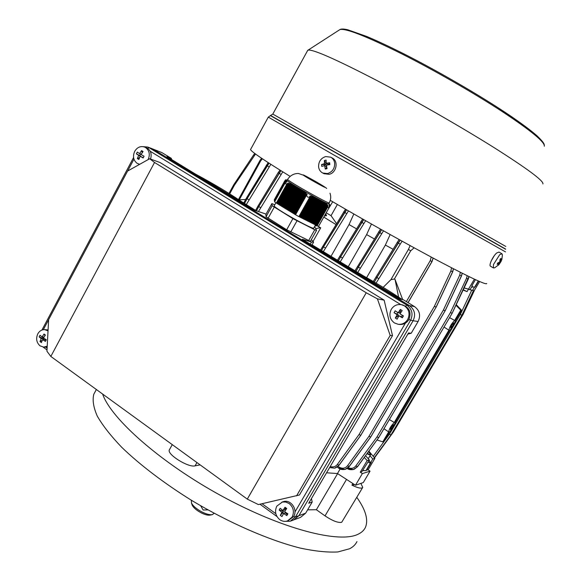 <?xml version="1.0" encoding="UTF-8"?>
<svg xmlns="http://www.w3.org/2000/svg" width="581" height="581" viewBox="0 0 581 581"><rect width="100%" height="100%" fill="white"/><g stroke="black" fill="none" stroke-linecap="round" stroke-linejoin="round"><path stroke-width="0.87" d="M325.113 215.987L324.343 216.11M324.525 215.791L325.135 215.979L326.043 214.367M288.016 520.743L293.623 516.567C298.111 509.66 290.827 499.115 283.39 501.657L282.838 501.831M289.156 503.531L285.598 501.991L282.366 502.028L276.839 506.116C274.457 511.316 275.43 515.826 279.759 519.654C282.184 521.331 284.741 521.767 287.428 520.961L292.105 517.119C294.502 511.883 293.521 507.351 289.156 503.531M280.311 515.369L281.988 516.582L283.564 513.517L286.84 515.587L287.878 513.807L284.596 511.738L286.716 508.477L285.031 507.264L282.918 510.525L280.195 508.273L279.163 510.053L281.879 512.304L280.311 515.369L283.564 511.723L281.879 512.304M285.031 507.264L285.373 508.615L284.596 509.951L282.918 510.525M285.373 508.615L286.215 509.217M286.876 513.212L286.84 515.587M286.506 513.844L285.242 512.929L283.564 513.517M283.521 513.582L282.787 513.052M283.564 511.723L282.301 510.808L279.163 510.053M282.301 510.808L282.606 510.292M48.078 329.95L44.599 329.63C41.701 329.594 39.428 331.003 37.787 333.864C35.753 338.665 36.509 342.659 40.053 345.855L43.669 347.118L47.214 346.203M48.034 330.865L44.599 329.63M40.016 341.584L41.396 342.587L42.573 339.631L45.42 341.417L46.306 339.762L43.452 337.975L45.405 335.041L44.708 334.533L44.025 334.046L42.072 336.98L40.002 335.222L39.123 336.871L41.193 338.629L40.016 341.584L42.239 340.335M43.669 347.118L47.17 347.082M44.011 337.053L42.072 336.98M44.984 335.615L44.025 334.046M45.95 340.43L44.955 339.711L42.573 339.631M43.081 339.645L43.575 338.723L41.193 338.629M43.575 338.723L39.123 336.871M42.536 337.975L43.045 337.016M494.373 255.56L491.279 260.775M486.725 283.499C486.58 285.278 471.126 278.088 440.369 261.937C410.026 245.879 367.163 221.92 330.284 200.343M542.937 183.945C543.794 180.916 527.33 168.701 493.552 147.284C460.348 126.476 413.854 99.867 376.51 80.316C335.898 59.298 313.101 49.232 308.112 50.119L307.458 50.837M290.028 176.319C264.29 160.472 251.123 151.554 250.534 149.564L250.716 149.237M200.677 505.775L203.147 510.002L207.911 509.893M212.225 514.657L210.097 515.1C207.896 515.485 204.832 514.679 200.895 512.689C196.356 510.198 193.444 507.663 192.158 505.085L191.977 504.533M214.091 513.284L212.377 514.621C209.821 515.064 206.24 514.12 201.643 511.803C196.334 508.883 192.928 505.92 191.44 502.921L191.44 500.611M362.537 470.566L363.909 470.704M368.063 462.048L370.293 463.311L365.95 470.654L362.595 470.472M368.456 461.387L369.175 460.167M370.293 463.311L369.313 460.392M501.94 253.759L499.006 252.081L496.748 252.953C493.015 255.93 488.548 265.444 490.487 266.221L490.531 266.251M501.672 260.092L500.735 261.13L500.996 258.4L500.059 259.206L499.798 261.937L497.605 263.07L497.169 264.435L499.355 263.302L498.048 265.415L498.985 264.609L501.875 259.467L502.405 254.906L501.977 253.781L499.725 254.66L493.458 264.544L493.443 267.943L494.62 267.819L498.919 264.667M500.009 260.716L500.735 261.13M499.587 262.089L500.292 262.496M498.404 262.75L499.355 263.302M285.975 179.921L274.435 200.808L285.975 179.921L286.84 180.248L285.946 179.87L274.414 200.656L285.917 179.827L286.789 180.132L285.881 179.79L274.385 200.496L285.837 179.769L286.731 180.03L285.787 179.754L274.363 200.343L285.787 179.754M287.094 180.284L287.058 180.386C286.658 181.78 330.32 206.32 328.701 203.8L329.224 202.885M329.58 204.439L328.781 203.67M274.283 199.879L285.148 180.306L274.326 199.9M285.322 180.103L274.312 200.031L285.322 180.103M285.561 179.856L274.334 200.184L285.561 179.856M274.276 205.703L274.21 205.856C273.498 207.86 314.946 231.013 313.791 227.97L315.512 224.905M329.674 204.643L328.875 203.851L329.594 204.418M329.747 204.89L328.984 204.018L329.696 204.599M329.776 205.209L329.093 204.207L329.783 204.832M329.747 205.638L329.18 204.425L329.826 205.115M329.609 206.262L329.231 204.701L329.826 205.492M327.459 205.95L316.471 225.45L315.803 225.116L327.001 205.231L327.459 205.95L327.423 204.926L327.909 205.58L316.703 225.472L317.132 225.777L327.837 206.778L328.49 207.94L329.26 207.395L318.584 226.329L317.132 225.777M326.493 204.614L315.134 224.774L314.466 224.44L325.941 204.054L326.493 204.614L326.319 203.829L326.885 204.345L315.367 224.803L315.803 225.116M325.367 203.553L313.798 224.106L313.13 223.765L324.772 203.081L325.367 203.553L325.113 202.907L325.73 203.35L314.03 224.135L314.466 224.44M324.154 202.638L312.455 223.431L311.786 223.097L323.53 202.217L324.154 202.638L323.849 202.086L324.488 202.486L312.687 223.46L313.13 223.765M322.891 201.818L311.111 222.755L310.436 222.421L322.237 201.425L322.891 201.818L322.542 201.338L323.203 201.709L311.343 222.784L311.786 223.097M321.584 201.048L309.767 222.08L309.092 221.739L320.923 200.685L321.584 201.048L321.22 200.612L321.881 200.975L310 222.109L310.436 222.421M320.254 200.329L308.417 221.405L307.734 221.063L319.586 199.973L320.254 200.329L319.877 199.908L320.552 200.256L308.649 221.434L309.092 221.739M318.904 199.632L307.058 220.722L306.383 220.381L318.221 199.298L318.904 199.632L318.533 199.203L319.209 199.552L307.298 220.758L307.734 221.063M317.538 198.971L305.708 220.039L305.025 219.705L316.841 198.651L317.538 198.971L317.182 198.513L317.858 198.855L305.947 220.076L306.383 220.381M316.137 198.353L304.35 219.364L303.667 219.022L315.418 198.07L316.5 198.172L304.589 219.393L305.025 219.705M314.684 197.809L302.984 218.681L302.302 218.333L313.943 197.584L315.113 197.525L303.231 218.71L303.667 219.022M313.174 197.387L301.619 217.991L300.936 217.65L312.375 197.242L313.174 197.387L312.963 196.676L313.696 196.937L301.866 218.028L302.302 218.333M305.896 194.526L294.821 214.324L294.102 213.888L305.381 193.72L305.896 194.526L306.681 193.945L295.206 214.469L295.584 214.701M304.814 193.008L293.39 213.445L292.671 213.009L304.212 192.369L304.814 193.008L305.461 192.674L293.768 213.597L294.139 213.823M303.572 191.774L291.952 212.573L291.241 212.138L302.926 191.222L304.146 191.585L292.337 212.726L292.708 212.951M302.258 190.699L290.522 211.702L289.81 211.266L301.575 190.198L302.774 190.604L290.907 211.854L291.27 212.08M300.885 189.711L289.091 210.838L288.379 210.402L300.181 189.246L301.357 189.696L289.476 210.983L289.839 211.208M299.476 188.789L287.668 209.966L286.949 209.53L298.765 188.346L299.934 188.818L288.045 210.111L288.416 210.337M298.053 187.91L286.237 209.095L285.525 208.666L297.334 187.481L298.496 187.953L286.622 209.247L286.985 209.465M296.615 187.06L284.813 208.23L284.102 207.795L295.889 186.654L297.065 187.097L285.198 208.383L285.561 208.601M295.155 186.254L283.39 207.366L282.686 206.93L294.414 185.862L295.62 186.261L283.782 207.519L284.138 207.737M293.674 185.492L281.974 206.502L281.262 206.066L292.918 185.136L294.168 185.441L282.359 206.654L282.715 206.872M292.149 184.802L280.558 205.638L279.846 205.209L291.364 184.504L292.693 184.671L280.943 205.79L281.298 206.008M290.558 184.235L279.134 204.773L278.43 204.345L289.73 184.024L291.175 183.988L279.526 204.926L279.882 205.144M285.467 182.173L274.588 201.76L285.649 181.737L285.467 182.173L286.68 181.889L286.469 182.274M285.779 181.403L274.566 201.6L285.874 181.127L286.724 181.599M285.939 180.909L274.537 201.44L285.99 180.72L286.854 181.156M286.019 180.568L274.515 201.287L286.034 180.43L286.905 180.858M286.041 180.321L274.486 201.128L286.041 180.219L286.905 180.647M286.034 180.132L274.464 200.968L286.019 180.052L286.876 180.488M300.29 217.236L300.936 217.65M299.571 216.96L310.646 197.184L311.539 197.17L300.254 217.309L298.91 216.546M298.874 216.611L295.555 214.767L306.354 195.463L307.654 197.097L309.673 197.322L298.874 216.611M294.821 214.324L295.206 214.469M293.39 213.445L293.768 213.597M291.952 212.573L292.337 212.726M290.522 211.702L290.907 211.854M289.091 210.838L289.476 210.983M287.668 209.966L288.045 210.111M286.237 209.095L286.622 209.247M284.813 208.23L285.198 208.383M283.39 207.366L283.782 207.519M281.974 206.502L282.359 206.654M280.558 205.638L280.943 205.79M279.134 204.773L279.526 204.926M277.725 203.916L277.014 203.481L287.944 183.821L288.866 183.872L277.725 203.916L278.466 204.28M276.324 203.06L274.624 201.854L285.235 182.739L285.431 183.828L286.97 183.894L276.324 203.06L277.05 203.423M284.654 181.047L274.305 199.748M314.314 227.033L315.309 227.73L316.543 230.396L314.757 229.735L292.911 218.623L272.162 205.718L271.886 203.575L274.769 204.81M316.543 230.396L310.385 241.318L286.68 229.764L266.04 216.749L265.895 214.367L271.886 203.575M314.757 229.735L308.576 240.701M272.162 205.718L266.04 216.749M274.232 207.206L268.081 218.267M292.911 218.623L286.68 229.764M296.971 220.882L290.732 232.008M329.253 207.264L329.645 206.378L329.216 205.093L329.739 206.023M286.019 180.052L286.861 180.306L285.997 179.987M286.041 180.219L286.905 180.437M286.034 180.43L286.941 180.582M285.99 180.72L286.956 180.764M285.874 181.127L286.941 181.003M285.649 181.737L286.861 181.359M285.235 182.739L286.68 181.889M287.944 183.821L288.735 183.255L287.856 183.138L286.97 183.894M289.73 184.024L290.391 183.698L289.578 183.443L288.866 183.872M291.364 184.504L291.938 184.315L291.175 183.988M292.918 185.136L293.434 185.048L292.693 184.671M294.414 185.862L294.901 185.847L294.168 185.441M295.889 186.654L296.346 186.675L295.62 186.261M297.334 187.481L297.065 187.097M298.765 188.346L298.496 187.953M300.181 189.246L300.646 189.253L299.934 188.818M301.575 190.198L302.069 190.147L301.357 189.696M302.926 191.222L303.464 191.084L302.774 190.604M304.212 192.369L304.814 192.115L304.146 191.585M305.381 193.72L306.085 193.284L305.461 192.674M306.354 195.463L307.233 194.693L306.681 193.945M310.646 197.184L310.617 196.153L309.76 196.109L309.673 197.322M312.375 197.242L312.208 196.458L311.431 196.276L311.539 197.17M313.943 197.584L313.696 196.937M315.418 198.07L315.113 197.525M316.841 198.651L316.5 198.172M318.221 199.298L317.858 198.855M319.586 199.973L319.209 199.552M320.923 200.685L320.552 200.256M322.237 201.425L321.881 200.975M323.53 202.217L323.203 201.709M324.772 203.081L324.488 202.486M325.941 204.054L325.73 203.35M327.001 205.231L326.885 204.345M327.837 206.778L327.909 205.58M329.5 206.829L329.107 205.659L329.26 207.395M287.856 183.138L276.701 203.205M289.578 183.443L278.11 204.069M310.617 196.153L299.135 216.655M312.208 196.458L300.5 217.345M471.619 286.97L472.28 287.21M478.316 280.957L474.604 287.225L471.808 286.658M171.591 159.521L171.344 158.359L161.968 152.643L152.149 148.736L409.467 305.628C414.696 309.6 415.902 314.648 413.084 320.763L298.917 515.659L293.739 519.915L298.917 515.659L295.46 516.93L290.239 521.222L284.734 521.36M149.673 158.744L160.036 162.527L384.143 300.152L392.502 335.629L299.44 494.99L258.385 504.569L247.288 499.115L50.83 356.443L46.945 351.236L48.63 319.644L127.595 171.054L149.673 158.744L154.539 162.477L366.226 292.766L377.41 298.845L390.192 335.426L296.528 495.92M384.143 300.152L377.41 298.845M392.502 335.629L390.192 335.426M154.539 162.477L50.83 356.443M247.288 499.115L366.226 292.766M150.559 159.071C152.04 153.689 150.624 149.898 146.303 147.697L144.538 147.022M148.104 159.622L148.111 159.615C150.261 154.553 149.426 150.53 145.591 147.552L144.393 146.971C140.399 145.875 137.167 147.334 134.69 151.35C132.548 156.376 133.376 160.385 137.174 163.37L139.687 164.314M137.363 158.562L138.837 159.477L140.152 156.245L143.129 157.996L144.059 156.253L141.081 154.502L143.071 151.518L142.323 151.045L141.59 150.61L139.6 153.595L137.305 152.099L136.382 153.842L138.67 155.338L137.363 158.562L139.52 157.64M141.256 154.197L139.6 153.595M142.251 152.643L141.59 150.61M143.304 157.662L140.152 156.245M140.595 156.412L138.67 155.338M140.762 156.1L136.382 153.842M139.651 155.41L140.457 153.907M102.619 394.049C110.964 418.669 160.654 462.803 221.739 496.058C282.802 529.407 339.979 543.772 358.354 534.099C361.767 532.428 364.127 530.177 365.449 527.345C368.536 519.813 365.66 509.82 356.821 497.372M356.945 541.594C355.543 544.557 353.095 546.946 349.609 548.755L337.851 551.95C327.633 552.524 315.12 551.238 300.326 548.108C269.141 540.294 229.168 522.922 191.715 500.459C164.067 483.269 139.789 464.749 121.69 447.261C110.833 435.903 102.692 425.517 97.274 416.098C93.461 407.412 92.299 400.127 93.788 394.252L95.393 391.311M307.625 509.835L316.369 509.726L325.026 515.877C332.543 520.874 338.098 523.016 341.693 522.29L362.631 487.582M361.033 483.682L362.74 487.386L362.028 487.989C360.155 488.483 356.792 487.532 351.933 485.128L352.878 483.537M340.604 475.57L352.26 483.138M354.613 484.656L351.933 485.128M169.55 449.498L169.369 449.825C166.609 454.211 188.324 467.799 195.063 465.868L200.125 464.865M337.597 473.624L316.369 509.726M366.299 470.065L368.129 469.789L370.039 471.176L362.37 473.588L355.485 485.229L337.467 473.537L326.566 472.789L337.467 473.537L340.139 468.99M367.25 453.347C369.531 454.444 370.605 454.611 370.482 453.834L368.398 451.778M370.518 453.964L370.649 454.669C370.293 455.105 369.066 454.792 366.967 453.739M398.167 324.285L399.329 324.43C403.381 324.772 406.54 323.181 408.821 319.659C411.631 312.411 409.511 307.48 402.459 304.865L401.304 304.647C397.019 304.074 393.671 305.65 391.253 309.375C388.733 314.844 389.807 319.368 394.463 322.963L398.167 324.285C402.226 324.626 405.4 323.029 407.688 319.499C410.222 313.987 409.14 309.433 404.441 305.853L401.304 304.647M395.327 318.047L397.135 319.165L398.886 315.781L402.328 317.8L403.432 315.911L399.989 313.893L402.154 310.559L400.338 309.448L398.174 312.774L395.16 310.82L394.063 312.709L397.077 314.662L395.327 318.047L397.52 316.275L398.348 314.858L397.077 314.662M400.338 309.448L400.265 311.561L399.445 312.977L398.174 312.774M400.265 311.561L401.122 312.091M402.386 315.316L401.515 316.812L402.328 317.8M401.515 316.812L398.886 315.781M398.341 316.776L397.52 316.275M398.348 314.858L394.063 312.709M396.99 314.023L397.84 312.563M463.26 289.73L467.044 291.618L468.497 289.178M467.03 291.626L463.101 290.079M324.038 173.683L329.013 174.322C336.486 173.094 338.832 160.981 332.179 157.974L330.952 157.306M334.671 163.261C334.3 160.465 332.971 158.431 330.698 157.168L325.694 156.558C320.894 158.163 318.526 161.583 318.591 166.827C318.976 169.725 320.371 171.794 322.775 173.044L327.517 173.566C332.354 171.983 334.743 168.548 334.671 163.261M321.562 164.532L321.765 166.406L324.648 165.57L325.273 169.049L327.045 168.657L326.42 165.178L329.848 164.612L329.645 162.738L326.217 163.297L326.123 160.102L324.358 160.494L324.445 163.689L321.562 164.532L326.079 164.554L324.445 163.689M329.645 162.738L329.18 163.864L327.844 164.162L326.217 163.297M329.18 163.864L329.267 164.692M326.849 167.735L325.273 169.049M326.428 167.829L326.275 166.42L324.648 165.57M324.837 165.665L324.75 164.844M326.079 164.554L325.926 163.145L324.358 160.494M310.298 244.129L311.467 242.045L302.338 239.27L400.469 299.128L403.214 299.702L414.543 306.601C419.693 310.508 420.876 315.468 418.109 321.482L413.084 320.763L298.917 515.659L305.664 513.168L312.2 502.035L308.714 503.24L408.516 332.971L411.21 333.24L418.109 321.482M171.344 158.359L166.943 156.688L254.87 210.315L266.047 214.099M143.405 146.688L147.792 147.066L153.471 149.382L409.467 305.628L406.86 305.127C412.132 309.136 413.345 314.219 410.506 320.392L295.46 516.93L293.674 516.487M311.467 242.045L313.602 242.132L311.314 239.662M195.565 174.14C213.503 183.828 228.239 192.609 239.771 200.489L256.105 210.736M312.062 244.855L363.14 275.706C377.882 283.964 390.868 291.887 402.096 299.469M408.835 319.637L413.084 320.763C415.902 314.648 414.696 309.6 409.467 305.628L414.543 306.601M152.309 148.801L161.968 152.643M407.855 334.104L411.21 333.24M312.2 502.035L311.438 498.585M305.664 513.168L300.566 517.366L294.4 519.668M391.187 427.26L390.388 429.57L392.836 426.933L393.642 424.609L391.187 427.26M451.539 325.295L450.631 327.953L452.897 325.491L453.812 322.833L451.539 325.295M389.778 431.698L393.657 426.766L395.356 422.271L449.796 330.313L453.572 325.592L455.555 320.596L461.626 310.341L460.748 310.152L454.654 320.443C451.546 323.53 449.621 326.776 448.888 330.197L394.267 422.467C390.962 425.909 389.096 429.068 388.667 431.93L382.785 441.865L383.91 441.596L389.778 431.698M317.538 225.973L320.342 227.658L318.097 226.212M320.727 227.796L313.115 241.289M323.791 217.083L335.905 224.513M353.836 213.99L349.043 224.571L330.967 256.388M349.043 224.571L356.393 228.791M371.441 224.026L366.626 234.601L348.172 266.882M366.626 234.601L374.266 238.893M390.156 234.557L385.377 245.059L366.626 277.667M385.377 245.059L392.894 249.184M320.342 227.658L315.737 228.653M314.764 226.241L316.957 225.653M388.667 431.93L383.976 428.72M376.996 439.991L382.785 441.865M389.379 419.576L394.267 422.467M448.888 330.197L444.044 327.074M456.252 304.633L461.626 310.341M410.128 245.61L408.407 249.445L390.919 279.657L383.155 287.363M408.407 249.445L410.738 250.767L394.368 279.018L390.919 279.657M402.684 299.593L395.044 279.403L394.368 279.018M410.738 250.767L414.144 247.811M369.995 455.773L372.799 458.961L374.883 458.373L368.877 451.117M364.265 457.443L367.156 460.551L369.313 459.941L365.558 455.671M367.156 460.551L360.256 472.222L361.847 471.728L369.313 459.941M362.37 473.588L360.256 472.222M368.129 469.789L374.883 458.373M370.039 471.176L363.292 482.564L355.485 485.229M370.119 462.207L370.663 462.578L372.799 458.961M366.589 470.269L371.237 462.411L370.663 462.578M325.687 213.728L326.522 215.711L325.316 215.653M326.21 212.799L331.039 215.667L337.365 204.476M331.039 215.667L336.508 223.525M332.695 201.752L328.577 208.608M468.453 289.244L474.103 290.841L479.615 281.524M474.103 290.841L468.424 289.294M474.394 279.17L468.504 289.127L470.065 289.607L464.096 287.965M464.117 287.922L468.504 289.127M470.065 289.607L472.338 285.758L471.968 285.54M472.593 290.384L474.459 287.225M472.338 285.758L471.917 285.62L475.447 279.664M475.258 286.709L478.591 281.081M433.099 258.066L431.944 261.581L408 302.614L431.959 261.588L433.121 258.073M453.412 268.756L452.621 271.785L436.113 307.109L452.664 271.799L453.456 268.778M462.171 273.215L461.408 275.968L445.111 310.762L461.452 275.982L462.215 273.237M468.932 276.563L468.213 279.011L452.134 313.268L468.976 276.592M268.901 163.072L247.157 198.637L269.039 163.167M280.776 170.603L258.821 206.509L280.928 170.698M346.392 209.705L323.61 246.809L346.603 209.828M363.546 219.545L340.677 256.824L363.742 219.654M381.456 229.677L358.419 267.02L381.63 229.778M400.077 240.069L376.989 277.471L400.222 240.149M334.801 468.141L339.021 465.279L360.685 435.416L338.963 465.294L334.729 468.163L329.63 467.56M345.085 469.383L349.181 466.579L370.591 437.159L349.116 466.601L345.005 469.412L338.846 468.271L339.224 467.16C342.383 468.918 345.143 468.46 347.503 465.788L368.971 436.316L443.39 310.043L459.702 275.212L460.348 272.3M353.626 469.448L357.446 466.746L378.587 437.762L357.38 466.768L353.357 469.528L347.264 468.431C348.513 469.579 350.546 469.942 353.357 469.528L353.357 469.528M449.607 317.654L454.654 320.443M460.748 310.152L455.962 305.257M398.588 297.116L395.044 279.403M238.878 199.871L245.676 199.443M505.492 251.878L333.407 154.72L268.306 117.115M505.652 249.278L270.361 115.612L268.284 117.151L250.534 149.564M505.535 248.988L270.673 115.561M505.804 246.46L272.794 114.087L270.339 115.619M544.332 146.245C545.043 142.2 530.932 130.587 501.991 111.399C473.602 92.873 433.934 70.098 401.478 53.713C366.066 36.116 345.55 28.07 339.914 29.58L339.21 30.038M543.191 143.1C540.657 137.486 525.304 125.503 497.118 107.136C469.586 89.438 432.947 68.529 402.698 53.278M287.05 180.364L287.61 179.384C287.232 180.756 330.894 205.304 329.26 202.813C330.901 199.711 331.148 196.509 330.001 193.204M324.932 187.227C324.474 186.327 302.026 173.704 303.129 174.961C303.224 175.665 326.5 188.752 324.932 187.227M400.745 304.56L150.225 151.256M133.95 159.158L127.646 171.025M48.622 319.717L43.328 329.688M45.768 347.169L47.112 348.142M262.067 503.734L275.822 513.684M294.952 511.977L405.378 323.159M147.625 148.358L149.121 147.712L406.86 305.127L405.647 306.114M325.026 515.877L346.421 479.594M195.063 465.868L196.944 462.549M383.504 230.824L357.627 272.649M355.87 271.574L358.383 267.18L355.826 271.545M365.623 220.722L340.132 261.973M338.353 260.891L340.597 256.955L338.309 260.862M348.477 210.91L323.297 251.711M321.518 250.622L323.53 246.947L321.46 250.593M256.461 210.852L258.741 206.64L256.417 210.838M282.765 171.838L258.472 211.528M322.76 246.308L323.53 246.947L322.76 246.308M323.581 246.976L325.44 247.942L323.581 246.976M339.74 256.272L340.546 256.925L339.74 256.272M340.597 256.955L342.441 257.913L340.597 256.955M357.504 266.476L358.339 267.158L357.504 266.476M358.383 267.18L360.22 268.131L358.383 267.18M257.986 206.073L258.821 206.509L258.015 206.03L278.168 172.659L280.899 174.307M258.785 206.662L260.637 207.628L258.785 206.662M255.517 154.009L234.332 185.354L229.677 193.858M262.387 158.787L260.731 160.806L239.263 199.849M238.457 199.581L260.034 160.349L260.731 160.806M402.088 241.18L376.081 283.129M330.226 466.536C333.145 467.429 335.506 466.739 337.314 464.466L359.029 434.559L434.356 306.376L450.878 271.015L451.531 267.783M406.359 301.619L430.238 260.666L431.218 257.056M431.981 261.552L430.238 260.666M374.324 282.097L376.909 277.609L374.287 282.075M244.448 203.626L247.121 198.789L244.412 203.604M270.848 164.329L246.221 204.708M374.469 457.872L393.243 432.249L463.028 314.452L393.257 432.177L374.447 457.843M373.205 456.339L389.401 434.218L390.977 434.908L461.851 315.294L390.991 434.9L374.302 457.668L390.977 434.973L389.401 434.218L460.305 314.495L471.736 290.195M378.667 437.646L452.076 313.406L378.732 437.522M348.222 467.683C351.244 468.961 353.764 468.395 355.797 465.969L376.996 436.934L450.449 312.571L466.536 278.277L467.175 275.706M370.678 437.035L445.053 310.893L370.743 436.912M338.077 466.376L339.224 467.16M360.765 435.292L436.055 307.247L360.837 435.162M346.537 213.525L343.698 211.854M363.633 223.416L360.786 221.731M381.456 233.606L378.609 231.921M399.968 244.064L397.128 242.393M452.672 271.785L450.878 271.015M461.459 275.968L459.702 275.212M468.264 279.018L466.536 278.277M474.256 290.58L463.093 314.328L474.43 290.282M473.442 290.667L461.917 315.171L473.479 290.674M268.938 166.82L266.258 165.207M355.797 465.969L357.533 466.623M347.503 465.788L349.275 466.449M337.314 464.466L339.122 465.134M376.001 276.89L376.873 277.587L376.001 276.89M376.909 277.609L378.725 278.546L376.909 277.609M436.142 307.073L434.356 306.376L436.171 307.117M436.084 307.196L360.765 435.365M360.75 435.3L359.029 434.559L360.75 435.3M445.14 310.726L443.39 310.043L445.169 310.762L461.488 275.99L462.251 273.259M370.656 437.043L368.971 436.316L370.656 437.043M452.163 313.239L468.293 279.04L469.012 276.607M452.105 313.362L378.652 437.718M452.134 313.268L450.449 312.571L452.134 313.268M378.645 437.646L376.996 436.934L378.645 437.646M461.931 315.171L460.305 314.495L461.888 315.258M392.669 432.141L393.243 432.177L392.72 432.053M462.432 314.19L463.108 314.299M474.612 289.984L463.13 314.328L462.469 314.103M254.325 155.367L253.708 154.807L254.805 153.478M233.736 184.773L234.332 185.354L233.736 184.773L253.708 154.815M246.373 198.172L247.078 198.767L246.373 198.172L268.175 162.607M247.121 198.789L248.958 199.748L247.121 198.789M283.39 501.657L281.843 502.158M308.112 50.119L339.914 29.58C341.287 28.774 343.967 28.861 347.961 29.842L366.814 36.494C376.938 40.757 388.871 46.335 402.611 53.212C438.205 71.151 482.201 96.751 510.408 115.88C522.268 123.985 531.201 130.681 537.207 135.969C544.76 143.347 544.063 144.153 544.361 145.41M307.77 50.264L272.794 114.087M192.158 505.085L191.44 502.921M191.57 500.364L191.287 500.866M499.05 264.529L501.25 261.145M490.487 266.221L493.443 267.943M287.174 180.132L286.636 179.95M286.469 179.907L286.099 179.812M287.602 179.362C290.268 175.447 293.855 173.479 298.373 173.465L305.243 175.818C312.15 179.435 324.06 186.116 326.704 188.455M274.21 205.819L275.895 202.791M293.739 519.915L290.907 520.975M152.149 148.736L147.952 147.124M276.97 516.553L259.947 504.214M47.017 349.922L43.088 347.075M41.926 330.052L133.572 157.531M139.563 164.379L138.59 164.038M169.369 449.825L172.274 444.639M96.366 389.51L93.788 394.252M370.613 454.727L368.245 458.729M324.278 173.806L322.775 173.044M311.917 245.117L313.5 242.299M345.492 209.182L320.545 250.033M362.617 219.015L337.365 260.288M380.49 229.139L354.853 270.957M258.015 206.03L255.582 210.416M433.165 258.102L432.017 261.595L408.058 302.65M399.082 239.517L373.278 281.487M453.5 268.8L452.708 271.806L436.178 307.109M339.086 465.236L335.571 467.908M339.101 465.214L360.75 435.387M329.609 467.596L334.721 468.163M370.649 437.13L349.261 466.528L345.869 469.136M445.097 310.893L370.743 436.985M337.14 467.109L338.846 468.271C340.081 469.426 342.129 469.804 344.998 469.412L344.998 469.412M357.504 466.71L354.228 469.245M357.518 466.696L378.645 437.733M391.042 434.871L374.346 457.719M461.968 315.178L391.057 434.857M461.968 315.171L473.515 290.682M393.315 432.148L374.484 457.893M463.064 314.452L393.322 432.133M233.671 184.881L228.987 193.429M260.034 160.349L261.617 158.272M246.344 198.23L243.642 203.132M280.013 170.124L278.168 172.659"/></g></svg>
